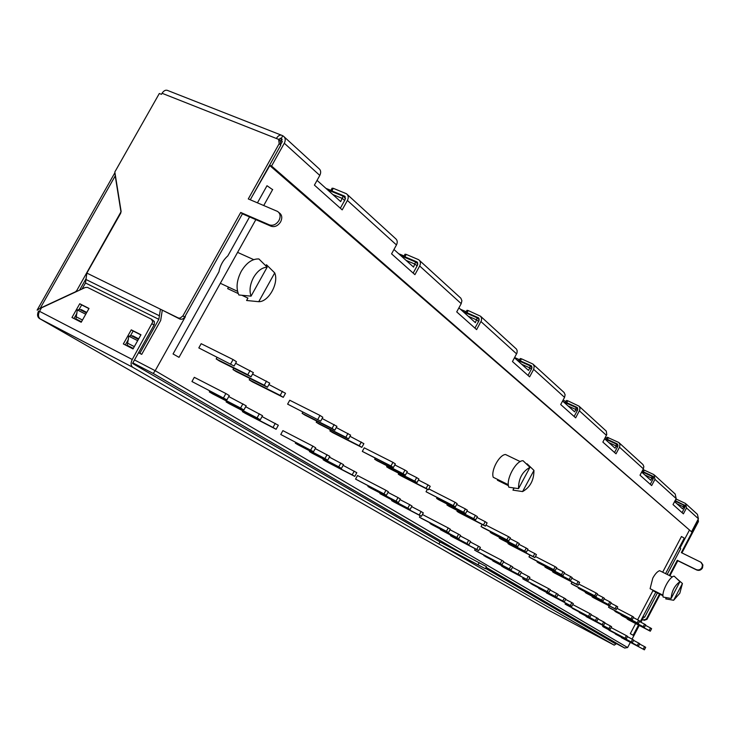 <?xml version="1.0" encoding="UTF-8"?>
<svg xmlns="http://www.w3.org/2000/svg" width="740" height="740" viewBox="0 0 740 740"><rect width="100%" height="100%" fill="white"/><g stroke="black" fill="none" stroke-linecap="round" stroke-linejoin="round"><path stroke-width="1.11" d="M662.67 572.196L681.466 536.5L684.241 538.156L665.565 573.63M630.295 633.68L633.135 635.253L630.295 633.68L635.623 623.561M637.612 619.787L652.948 590.668M257.446 202.834L267.001 185.722L272.588 189.634M173.058 353.961L179.015 357.346L173.058 353.961L218.911 271.848C220.243 265.327 223.221 259.999 227.828 255.883L249.574 216.922M265.864 265.845L266.474 264.754L274.725 272.912L258.741 301.698L246.596 300.496L247.928 298.1L241.915 295.288M238.206 293.549L227.67 288.628L228.512 287.111M253.533 277.519C249.981 284.373 249.158 290.579 251.045 296.157L267.168 267.159C262.006 267.492 257.455 270.942 253.533 277.519M267.168 267.159L258.889 258.954C252.285 258.695 246.401 262.82 241.249 271.33C236.671 280.275 235.866 288.156 238.835 294.973L251.045 296.157M682.428 583.518L679.82 593.212L673.64 600.27L682.428 583.518L676.49 578.338M662.966 595.201L650.099 588.698L652.773 578.162C655.076 573.981 657.351 571.484 659.599 570.67L672.318 576.987M526.806 464.313L527.074 463.795L533.947 470.4L522.597 491.573L512.949 490.13L513.893 488.363L512.746 487.799M508.454 485.68L497.419 480.241L497.807 479.52M522.597 491.573C530.145 487.299 533.938 480.241 533.947 470.4M638.444 646.288L639.785 643.745L638.601 643.032L637.27 645.576L638.444 646.288L615.264 633.958L637.27 645.576M638.601 643.032L633.588 640.396M603.562 625.393L604.978 622.71L603.664 621.905L602.24 624.597L603.562 625.393L579.244 612.48L602.24 624.597M603.664 621.905L598.031 618.945M564.305 601.879L565.813 599.03L564.324 598.133L562.807 600.982L564.305 601.879L538.729 588.318L562.807 600.982M564.324 598.133L557.951 594.784M519.785 575.221L521.404 572.187L519.702 571.16L518.074 574.203L519.785 575.221L492.831 560.948L518.074 574.203M519.702 571.16L512.441 567.358M468.873 544.732L470.612 541.486L468.661 540.302L466.912 543.558L468.873 544.732L440.402 529.683L466.912 543.558M440.651 529.211L440.402 529.683M468.661 540.302L460.308 535.945M410.089 509.527L411.976 506.03L409.71 504.662L407.814 508.167L410.089 509.527L379.925 493.617L407.814 508.167M380.231 493.062L379.925 493.617M409.71 504.662L399.989 499.611M520.248 461.603L505.503 454.499C499.232 454.804 490.759 470.538 493.247 477.282L508.334 484.709M662.975 595.737L652.689 590.538L652.911 590.122M134.495 359.954L155.197 370.703L185.379 316.674M657.425 592.934L644.596 617.327L643.8 616.809L640.933 622.257M639.249 625.448L632.062 639.12M630.323 642.413L627.622 647.546L624.671 648.018L486.078 567.312L624.847 648.101M689.264 530.432L679.995 548.044L680.735 548.654L667.166 574.425M674.556 501.646L682.567 508.843L683.603 506.882L676.869 503.718M641.663 472.083L650.774 480.269L651.875 478.197L644.827 474.923M604.617 438.792L615.051 448.172L616.226 445.98L608.835 442.585M562.585 401.025L574.629 411.847L575.877 409.507L568.126 406.001M514.494 357.799L528.508 370.398L529.849 367.9L521.7 364.284M458.92 307.858L475.395 322.668L477.198 317.83L463.296 311.799M393.967 249.491L413.568 267.103L415.538 261.997M317.053 180.375L340.687 201.613L343.147 196.202L327.607 189.856M252.349 196.072L269.813 165.584M198.82 347.92L234.108 366.013L236.476 361.74L233.082 359.557L201.169 343.693L198.82 347.92L234.108 366.013M216.996 357.466L216.182 358.918L219.54 361.037L251.054 376.817L253.376 372.608L235.616 363.285M191.956 381.535L226.921 399.841L229.28 395.595L225.885 393.541L194.296 377.326L191.956 381.535L226.921 399.841M233.748 368.15L232.98 369.547L236.217 371.591L267.427 387.251L269.712 383.117L252.562 374.098M249.963 378.492L249.223 379.824L252.358 381.812L283.272 397.343L285.511 393.273L268.925 384.541M209.799 391.016L209.318 391.886L212.667 393.884L243.876 409.997L246.189 405.807L228.743 396.557M226.579 401.062L226.107 401.903L229.354 403.827L260.258 419.802L262.524 415.686L245.671 406.732M242.803 410.783L242.359 411.588L245.495 413.457L276.103 429.293L278.332 425.25L262.034 416.574M323.445 459.068L323.084 459.725L325.73 461.307L354.775 476.403L356.8 472.684L343.12 465.368M391.895 500.037L391.599 500.582L393.856 501.933L421.439 516.326L423.308 512.885L421.097 511.553L419.229 515.003L421.439 516.326M450.725 535.233L450.484 535.695L452.436 536.861L478.66 550.597L480.39 547.387L478.484 546.24L476.754 549.459L478.66 550.597M501.84 565.804L503.329 567.21L528.314 580.327L529.914 577.33L528.258 576.331L526.649 579.337L528.314 580.327M546.647 592.592L571.798 606.375L573.297 603.553L571.835 602.674L570.337 605.496L571.798 606.375M586.256 616.272L610.213 629.37L611.61 626.715L610.315 625.938L608.909 628.593L610.213 629.37M621.526 637.344L644.374 649.831L645.696 647.324L644.54 646.621L643.217 649.137L644.374 649.831M287.61 404.123L320.67 421.171L322.816 417.258L319.995 415.436L289.747 400.248L287.61 404.123L320.67 421.171M392.949 462.352L364.265 447.829L362.313 451.4L393.384 467.504L395.345 463.897L392.949 462.352L390.979 465.969L393.384 467.504M427.359 489.279L426.036 491.73L455.313 506.965L457.126 503.616L455.072 502.293L453.259 505.651L455.313 506.965M482.147 524.457L481.028 526.538L482.859 527.694L508.704 540.977L510.378 537.86L508.593 536.713L506.918 539.849L508.704 540.977M529.923 555.102L528.971 556.878L530.58 557.895L555.204 570.605L556.758 567.682L555.204 566.683L553.64 569.615L555.204 570.605M571.965 582.029L571.141 583.573L572.557 584.471L596.061 596.644L597.513 593.887L596.144 593.008L594.683 595.765L596.061 596.644M609.233 605.875L608.521 607.226L609.779 608.021L632.247 619.695L633.616 617.095L632.395 616.318L631.026 618.918L632.247 619.695M302.78 412.143L302.133 413.318L304.945 415.094L334.822 430.19L336.931 426.332L322.141 418.507M375.161 458.245L374.644 459.207L377.03 460.715L405.372 475.145L407.305 471.584L404.974 470.085L403.041 473.655L405.372 475.145M437.062 497.632L436.628 498.436L438.681 499.731L465.608 513.523L467.384 510.212L465.386 508.926L463.601 512.246L465.608 513.523M490.592 531.672L490.232 532.356L492.017 533.485L517.63 546.666L519.277 543.586L517.547 542.466L515.891 545.556L517.63 546.666M537.351 561.392L537.037 561.984L538.6 562.974L563.02 575.591L564.555 572.695L563.029 571.715L561.494 574.619L563.02 575.591M578.541 587.569L578.273 588.078L579.651 588.957L602.961 601.037L604.404 598.318L603.054 597.448L601.611 600.177L602.961 601.037M615.107 610.787L614.866 611.24L616.096 612.026L638.389 623.607L639.739 621.036L638.546 620.268L637.186 622.849L638.389 623.607M280.765 434.491L313.547 451.714L315.684 447.82L312.854 446.109L282.884 430.634L280.765 434.491L313.547 451.714M385.938 490.296L357.503 475.533L355.57 479.095L386.391 495.338L388.343 491.749L385.938 490.296L383.986 493.895L386.391 495.338M420.228 515.697L419.432 517.177L421.541 518.435L448.496 532.532L450.29 529.202L448.237 527.953L446.433 531.292L448.496 532.532M475.265 548.821L474.59 550.07L476.43 551.171L502.081 564.62L503.746 561.503L501.951 560.43L500.286 563.547L502.081 564.62M523.291 577.69L522.718 578.773L524.327 579.725L548.775 592.583L550.329 589.669L548.756 588.726L547.202 591.649L548.775 592.583M565.573 603.091L565.073 604.025L566.498 604.876L589.836 617.169L591.288 614.431L589.909 613.599L588.448 616.346L589.836 617.169M603.072 625.605L602.638 626.429L603.905 627.178L626.225 638.962L627.585 636.372L626.355 635.632L624.995 638.222L626.225 638.962M316.84 421.106L316.221 422.226L318.94 423.955L348.531 438.922L350.612 435.129L336.275 427.535M387.131 465.858L386.622 466.783L388.944 468.254L417.018 482.563L418.923 479.048L416.657 477.596L414.752 481.12L417.018 482.563M447.367 504.18L446.942 504.967L448.94 506.225L475.616 519.905L477.374 516.64L475.432 515.391L473.674 518.657L475.616 519.905M499.565 537.37L499.204 538.035L500.943 539.146L526.334 552.216L527.962 549.163L526.27 548.081L524.641 551.134L526.334 552.216M545.223 566.396L544.918 566.97L546.453 567.941L570.651 580.456L572.177 577.588L570.688 576.636L569.162 579.503L570.651 580.456M585.507 591.991L585.248 592.5L586.598 593.351L609.714 605.338L611.138 602.647L609.825 601.805L608.4 604.506L609.714 605.338M621.313 614.737L622.294 615.939L644.401 627.446L645.743 624.893L644.568 624.144L643.226 626.697L644.401 627.446M330.475 429.792L329.883 430.874L332.528 432.549L361.832 447.395L363.877 443.658L349.974 436.286M398.758 473.258L398.268 474.164L400.525 475.589L428.34 489.778L430.218 486.319L428.016 484.904L426.138 488.372L428.34 489.778M457.403 510.563L456.996 511.322L458.939 512.561L485.375 526.121L487.105 522.893L485.218 521.682L483.479 524.91L485.375 526.121M508.315 542.938L507.964 543.586L509.666 544.659L534.835 557.627L536.435 554.621L534.789 553.557L533.179 556.573L534.835 557.627M552.919 571.289L552.623 571.844L554.121 572.797L578.116 585.211L579.614 582.38L578.162 581.446L576.663 584.285L578.116 585.211M592.333 596.329L592.074 596.819L593.397 597.652L616.327 609.557L617.734 606.883L616.448 606.06L615.033 608.733L616.327 609.557M627.4 618.603L628.362 619.778L650.293 631.202L651.616 628.676L650.469 627.936L649.147 630.462L650.293 631.202M295.695 442.455L295.306 443.158L298.109 444.832L327.718 460.206L329.818 456.367L315.259 448.597M368.233 485.884L367.919 486.457L370.305 487.882L398.407 502.534L400.331 498.991L398 497.585L396.067 501.137L398.407 502.534M430.319 523.023L430.051 523.513L432.114 524.743L458.819 538.711L460.585 535.418L458.587 534.206L456.811 537.508L458.819 538.711M484.043 555.166L485.616 556.646L511.035 569.985L512.681 566.914L510.942 565.86L509.296 568.94L511.035 569.985M531.005 583.24L532.384 584.535L556.628 597.282L558.163 594.405L556.628 593.48L555.093 596.366L556.628 597.282M572.399 607.984L596.773 621.332L598.207 618.612L596.856 617.798L595.423 620.518L596.773 621.332M609.159 629.953L632.395 642.662L633.745 640.1L632.543 639.369L631.192 641.941L632.395 642.662M309.773 450.891L309.403 451.567L312.132 453.195L341.445 468.429L343.517 464.646L329.402 457.117M631.192 641.941L609.011 630.23M632.543 639.369L627.428 636.678M595.423 620.518L572.233 608.298M596.856 617.798L591.103 614.774M555.093 596.366L530.811 583.601M556.628 593.48L550.116 590.058M509.296 568.94L483.821 555.574M510.942 565.86L503.496 561.965M456.811 537.508L430.051 523.513M458.587 534.206L450.003 529.738M396.067 501.137L367.919 486.457M398 497.585L387.991 492.387M649.147 630.462L627.168 619.029M650.469 627.936L645.493 625.356M615.033 608.733L592.074 596.819M616.448 606.06L610.861 603.174M576.663 584.285L552.623 571.844M578.162 581.446L571.854 578.19M533.179 556.573L507.964 543.586M534.789 553.557L527.592 549.857M483.479 524.91L456.996 511.322M485.218 521.682L476.939 517.445M426.138 488.372L398.268 474.164M428.016 484.904L418.396 480.01M643.226 626.697L621.082 615.18M644.568 624.144L639.49 621.508M608.4 604.506L585.248 592.5M609.825 601.805L604.118 598.854M569.162 579.503L544.918 566.97M570.688 576.636L564.232 573.306M524.641 551.134L499.204 538.035M526.27 548.081L518.897 544.298M473.674 518.657L446.942 504.967M475.432 515.391L466.931 511.044M414.752 481.12L386.622 466.783M416.657 477.596L406.76 472.573M624.995 638.222L602.638 626.429M626.355 635.632L611.138 627.613M588.448 616.346L565.073 604.025M589.909 613.599L572.751 604.58M547.202 591.649L522.718 578.773M548.756 588.726L529.285 578.514M500.286 563.547L474.59 550.07M501.951 560.43L479.649 548.765M446.433 531.292L419.432 517.177M448.237 527.953L422.429 514.504M383.986 493.895L355.57 479.095M637.186 622.849L614.866 611.24M638.546 620.268L633.357 617.586M601.611 600.177L578.273 588.078M603.054 597.448L597.226 594.433M561.494 574.619L537.037 561.984M563.029 571.715L556.424 568.311M515.891 545.556L490.232 532.356M517.547 542.466L509.98 538.591M463.601 512.246L436.628 498.436M465.386 508.926L456.654 504.477M403.041 473.655L374.644 459.207M404.974 470.085L394.79 464.924M631.026 618.918L608.521 607.226M632.395 616.318L616.975 608.317M594.683 595.765L571.141 583.573M596.144 593.008L578.754 584.017M553.64 569.615L528.971 556.878M555.204 566.683L535.436 556.508M506.918 539.849L481.028 526.538M508.593 536.713L485.93 525.095M453.259 505.651L426.036 491.73M455.072 502.293L428.812 488.909M390.979 465.969L362.313 451.4M643.217 649.137L621.387 637.612M644.54 646.621L639.628 644.031M608.909 628.593L586.099 616.568M610.315 625.938L604.811 623.034M570.337 605.496L546.471 592.934M571.835 602.674L565.619 599.409M526.649 579.337L501.627 566.192M528.258 576.331L521.173 572.612M476.754 549.459L450.484 535.695M478.484 546.24L470.344 541.985M419.229 515.003L391.599 500.582M421.097 511.553L411.653 506.632M663.151 597.069C661.43 591.806 669.423 576.617 674.159 576.136L679.958 581.64L671.125 598.457L663.151 597.069M666.342 597.633L665.695 598.873L673.64 600.27M671.125 598.457C671.707 591.094 674.658 585.488 679.958 581.64M220.335 283.291L237.549 291.329M253.691 259.629L237.577 252.377M643.763 616.892L644.596 617.327M258.741 301.698C268.592 302.003 279.082 283.087 274.725 272.912M233.082 359.557L230.704 363.849M250.102 370.5L247.761 374.718L216.182 358.918M247.761 374.718L251.054 376.817M225.885 393.541L223.517 397.805M266.539 381.072L264.254 385.226L232.98 369.547M264.254 385.226L267.427 387.251M282.44 391.293L280.192 395.382L249.223 379.824M280.192 395.382L283.272 397.343M242.905 403.827L240.583 408.018L209.318 391.886M240.583 408.018L243.876 409.997M259.351 413.771L257.076 417.897L226.107 401.903M257.076 417.897L260.258 419.802M275.262 423.391L273.023 427.452L242.359 411.588M273.023 427.452L276.103 429.293M354.22 471.121L352.185 474.849L323.084 459.725M352.185 474.849L354.775 476.403M319.995 415.436L317.839 419.367M334.184 424.566L332.066 428.432L302.133 413.318M332.066 428.432L334.822 430.19M312.854 446.109L310.707 450.013M347.948 433.418L345.867 437.229L316.221 422.226M345.867 437.229L348.531 438.922M361.296 442.002L359.242 445.748L329.883 430.874M359.242 445.748L361.832 447.395M327.071 454.702L324.962 458.55L295.306 443.158M324.962 458.55L327.718 460.206M340.853 463.036L338.781 466.829L309.403 451.567M338.781 466.829L341.445 468.429M529.951 467.347L523.051 460.724C515.891 460.456 505.54 479.714 508.833 487.207L518.527 488.65L529.951 467.347C522.311 471.602 518.5 478.697 518.527 488.65M516.899 359.964L530.09 365.81L529.849 367.9L531.357 369.26M577.228 410.728L575.877 409.507L576.025 407.481L563.491 401.829M617.438 447.08L616.226 445.98L616.291 444.019L604.673 438.69M400.969 255.79L401.792 256.188M641.876 471.676L651.885 476.31L651.875 478.197L652.976 479.205M674.899 500.999L683.566 505.05L683.603 506.882L684.62 507.797M627.622 647.546L155.197 370.703L153.236 373.478L132.858 362.868L153.236 373.478L466.57 555.943M669.302 575.489L677.285 560.31L696.183 569.578C698.579 570.457 700.512 569.772 701.973 567.524L702.454 564.879L700.956 562.261L681.337 552.614L697.903 521.126L698.042 519.424M669.894 575.785L677.812 560.735L696.701 569.994C699.096 570.873 701.021 570.188 702.482 567.95L702.898 564.971L701.298 562.557M162.263 310.384L160.672 320.503L141.71 354.358L139.842 353.248L158.841 319.338L160.432 309.2L180.181 319.18L182.271 319.208L184.251 317.775L242.424 213.823L271.09 226.237C274.79 227.328 277.963 225.867 280.636 221.852C282.504 217.865 282.032 214.85 279.23 212.806L278.832 212.482M162.051 93.277L161.45 94.341L159.322 93.499L114.83 171.995L121.101 211.307L120.694 213.24L86.858 273.088L178.285 317.96L180.088 318.135L182.928 315.878L240.722 212.472L269.416 224.886C273.115 225.978 276.307 224.507 278.971 220.492C280.849 216.496 280.386 213.481 277.574 211.437L248.289 198.94L279.183 143.662L278.638 139.379L162.051 93.277C163.919 90.419 165.973 89.558 168.202 90.696L281.237 135.106M606.966 439.745L606.254 439.061L607.41 439.394L617.28 443.935L617.789 446.424L614.552 452.501M566.239 403.069L565.545 402.394L566.729 402.708L577.089 407.407L577.598 410.025L574.138 416.5M519.795 361.259L519.147 360.593L520.34 360.88L531.246 365.736L531.755 368.511L528.036 375.421M466.367 313.14L465.765 312.511L466.977 312.761L478.456 317.765L478.974 320.716L474.941 328.125M404.225 257.178L403.698 256.604L404.919 256.798L417.036 261.951L417.545 265.087L413.161 273.088M331.067 191.299L330.651 190.791L331.853 190.92L344.674 196.174L345.154 199.541L340.345 208.218M684.916 505.485L675.12 500.582M642.977 472.175L642.255 471.482L643.384 471.833L652.81 476.227L653.309 478.586L650.266 484.321M278.434 139.268L281.172 138.602L282.736 135.818L283.411 136.16C285.483 137.806 285.788 140.165 284.308 143.236L271.571 166.037L691.53 531.801L698.403 518.74L686.507 507.954L685.536 503.477L675.981 498.964M282.18 139.518L281.172 138.602L281.959 142.311L281.367 143.375M269.582 165.233L271.571 166.037M330.882 190.365L325.924 188.349M284.345 137.02L318.866 168.554C320.901 170.172 321.216 172.466 319.8 175.426L314.417 185.12L342.195 209.864L347.402 200.457C348.771 197.58 348.447 195.342 346.45 193.741L333.296 188.321L332.084 188.201L330.734 190.643M404.049 255.966L398.629 253.681M466.977 312.761L468.18 310.541L480.63 316.267L481.592 318.265L481.388 320.651L476.625 329.624L456.719 311.892L461.205 303.65L419.673 265.984C420.903 263.329 420.57 261.239 418.674 259.712L406.232 254.412L405.011 254.218L403.763 256.493M466.182 311.743L460.502 309.283M468.18 310.541L466.968 310.3L465.812 312.428M519.6 359.751L514.633 357.55M566.729 402.708L567.765 400.775L579.004 406.131L579.901 407.916L579.762 410.034L575.665 417.86L560.707 404.53L564.555 397.371L533.67 369.362L534.206 366.245L532.976 364.071L521.46 358.817L520.257 358.53L519.175 360.537M566.026 401.496L563.057 400.155M567.765 400.775L566.581 400.46L565.573 402.347M606.745 438.136L605.32 437.479M643.384 471.833L644.299 470.113L653.966 474.645L654.956 479.354L651.663 485.57L640.017 475.191L643.384 468.846L619.519 447.21L619.954 444.453L618.816 442.492L607.216 437.238L606.273 439.024M644.299 470.113L643.162 469.771L642.265 471.454M686.193 504.079L697.441 514.346L698.403 518.74M269.517 165.335L691.53 531.801M654.65 475.265L675.195 494.033L676.175 498.584L673.012 504.578L683.399 513.837L686.507 507.954M684.213 504.846L684.926 507.215L682.067 512.644M419.673 265.984L414.918 274.651L391.571 253.848L396.464 244.949C397.741 242.221 397.417 240.075 395.475 238.53L347.356 194.574M461.205 303.65L461.899 300.727L460.872 298.22L419.534 260.499M533.67 369.362L529.627 376.845L512.469 361.555L516.992 352.999L517.168 350.704L516.492 349.114L480.787 316.452M564.555 397.371L565.11 394.799L564.148 392.561L533.429 364.533M619.519 447.21L616.013 453.805L602.86 442.085L606.782 434.574L606.273 431.115L579.152 406.297M643.384 468.846L643.846 466.561L642.949 464.544L619.232 442.909M40.386 318.996L40.191 318.894C38.166 317.146 37.953 314.62 39.535 311.327L132.247 359.492L152.792 321.891L151.413 319.18L87.459 287.388L85.23 287.509L41.514 307.831L39.535 311.327M486.439 566.637L440.013 541.921L132.543 363.433L154.235 324.675L154.392 321.567L151.811 319.43M132.247 359.492C130.592 362.924 130.73 365.514 132.663 367.243L39.572 318.589L549.459 610.676L614.228 645.16L616.466 643.661M440.013 541.921L438.903 543.983L132.839 367.355M88.92 308.599L81.659 304.917L79.004 309.616M76.96 313.242L73.972 318.524M140.887 334.915L133.135 330.993L130.425 335.831M128.39 339.457L125.31 344.942M89.013 308.45L79.744 303.752L71.974 317.497L81.215 322.252L89.013 308.45M140.97 334.767L131.267 329.846L123.358 343.934L133.034 348.919L140.97 334.767M133.135 330.993L131.267 329.846M81.659 304.917L79.744 303.752M485.523 568.338L615.079 643.541L615.773 643.291M39.433 311.503L38.582 311.068C36.972 314.472 37.305 316.979 39.572 318.589M486.448 566.618L485.329 568.709L443.575 546.675L614.228 645.16M485.329 568.709L438.903 543.983M82.917 311.087L81.197 309.598L80.928 310.069M134.301 337.246L132.626 335.766L132.358 336.247M250.268 199.781L280.812 145.123L280.266 140.859L279.202 139.897M282.736 135.818L282.43 135.577C280.312 134.467 278.296 135.429 276.362 138.445M37.12 310.115L114.941 172.661M120.897 211.409L115.227 175.889L40.256 308.192L75.425 291.838L76.784 290.533L121.129 211.575M39.46 311.457L38.582 311.068M115.061 173.465L115.227 175.889M79.596 290.126L85.849 279.072M40.256 308.192L37.213 310.153M242.424 213.823L240.722 212.472M82.122 288.952L85.489 282.985L86.858 273.088M86.765 312.428L81.197 309.598M138.685 338.846L132.626 335.766M139.842 353.248L138.602 352.61M141.71 354.358L138.537 352.73M83.111 310.745L86.682 312.567M134.495 336.894L138.602 338.985M133.311 348.429L127.262 345.321L128.779 336.182L137.668 340.659M128.779 336.182L131.202 335.664L138.408 339.336M81.483 321.78L75.933 318.921L77.302 309.94L85.757 314.223M77.302 309.94L79.754 309.477L86.497 312.909M681.929 552.909L698.412 521.58L698.153 519.221M642.422 619.436L644.198 620.351L646.982 619.334L660.154 594.312M677.285 560.31L677.812 560.735M642.449 619.38L643.634 619.99L646.427 618.973L659.553 594.007M478.54 321.512L476.847 319.985L468.254 316.248M417.073 265.947L415.149 264.217L406.075 260.378M344.637 200.475L342.426 198.477L332.824 194.546M602.277 636.113L624.671 648.018M271.09 226.237L269.416 224.886M617.808 444.5L617.04 443.796M577.635 407.99L576.83 407.268M531.81 366.356L530.969 365.588M479.058 318.413L478.17 317.617M417.665 262.626L416.74 261.784M345.33 196.896L344.359 196.008M281.172 138.602L280.247 138.232M653.309 476.763L652.578 476.098M331.853 190.92L333.296 188.321M675.426 500.73L676.286 499.102M404.919 256.798L406.232 254.412M520.34 360.88L521.46 358.817M607.41 439.394L608.382 437.571M154.04 325.064L152.19 323.907M280.812 145.123L279.183 143.662M319.8 175.426L284.308 143.236M676.175 498.584L654.956 479.354M606.449 435.361L579.42 410.848M516.603 353.887L480.982 321.586M396.464 244.949L347.402 200.457M77.617 291.051L76.784 290.533M184.732 317.062L182.928 315.878M180.097 319.134L178.285 317.96M159.396 315.767L85.979 279.498M158.841 319.338L85.489 282.985M127.928 343.351L134.319 346.635M76.562 316.988L82.473 320.022M479.205 562.622L478.077 564.722M697.903 521.126L698.412 521.58M646.427 618.973L646.982 619.334M643.578 619.963L644.142 620.324M696.183 569.578L696.701 569.994M633.135 635.253L638.5 625.06M640.183 621.868L655.834 592.13M179.015 357.346L255.846 219.641M263.727 205.507L272.699 189.44M530.016 365.782L517.408 360.195M532.051 367.586L530.265 365.967M479.289 319.717L477.365 317.969M575.942 407.453L563.963 402.051M477.134 317.812L463.832 312.039M577.866 409.155L576.21 407.648M417.897 264.023L415.797 262.117M616.207 443.982L604.811 438.764M415.603 261.988L401.543 256.049M618.039 445.6L616.485 444.185M345.552 198.385L343.249 196.294M651.792 476.273L641.885 471.667M653.54 477.809L652.079 476.486M683.473 505.013L674.908 500.989M279.609 140.267L282.347 141.349M685.138 506.474L683.769 505.235M153.254 373.469L466.885 556.11M180.181 319.18L178.368 317.996M643.634 619.99L644.198 620.351M40.191 318.894L132.663 367.243M281.505 138.769L281.977 139.194M280.432 138.251L281.034 138.482"/></g></svg>
